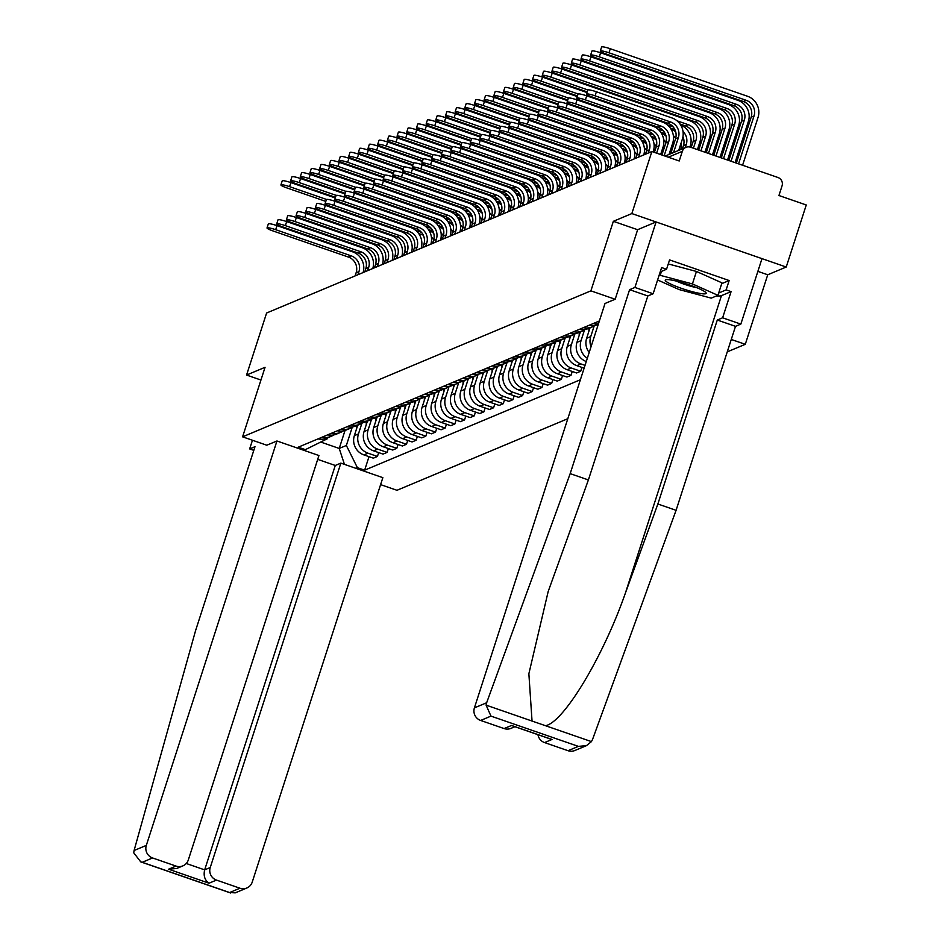 <?xml version="1.0" encoding="UTF-8"?>
<svg xmlns="http://www.w3.org/2000/svg" width="940" height="940" viewBox="0 0 940 940"><rect width="100%" height="100%" fill="white"/><g stroke="black" fill="none" stroke-linecap="round" stroke-linejoin="round"><path stroke-width="1.41" d="M727.266 351.865L745.279 344.31L767.733 274.774L786.228 267.031L806.261 204.979L778.943 195.52L782.057 185.85A6.615 6.474 67.3 0 0 777.897 177.472L690.524 147.216A6.615 6.474 67.3 0 0 682.334 151.317L668.293 157.203M380.606 484.629L396.974 490.292L567.807 418.7M786.228 267.031L631.845 213.568L651.878 151.516L266.608 313.008L246.562 375.048L260.944 380.03M631.845 213.568L613.35 221.311L590.896 290.848L242.591 436.83L265.057 367.305L246.562 375.048M651.878 151.516L679.209 160.975L682.334 151.317M357.729 425.197L354.356 435.643A15.204 14.887 67.3 0 0 363.933 454.901L373.345 458.168L377.445 456.452L368.022 453.186A15.204 14.887 -112.7 0 1 358.457 433.928L361.888 423.294M318.014 438.898A15.204 14.887 67.3 0 0 326.897 438.122L330.986 436.407A15.204 14.887 -112.7 0 1 322.115 437.182M378.679 452.598L377.445 456.452M333.653 434.938A15.204 14.887 -112.7 0 1 330.986 436.407M367.411 421.144L364.038 431.589A15.204 14.887 67.3 0 0 373.603 450.848L383.027 454.102L387.115 452.387L377.704 449.132A15.204 14.887 -112.7 0 1 368.128 429.874L371.57 419.228M327.696 434.844A15.204 14.887 67.3 0 0 336.567 434.069L340.668 432.353A15.204 14.887 -112.7 0 1 331.785 433.129M388.361 448.545L387.115 452.387M343.335 430.884A15.204 14.887 -112.7 0 1 340.668 432.353M377.093 417.078L373.721 427.524A15.204 14.887 67.3 0 0 383.285 446.794L392.709 450.048L396.798 448.333L387.386 445.078A15.204 14.887 -112.7 0 1 377.81 425.808L381.252 415.174M337.366 430.79A15.204 14.887 67.3 0 0 346.249 430.003L350.338 428.288A15.204 14.887 -112.7 0 1 341.467 429.075M398.043 444.491L396.798 448.333M353.017 426.831A15.204 14.887 -112.7 0 1 350.338 428.288M386.775 413.024L383.391 423.47A15.204 14.887 67.3 0 0 392.967 442.728L402.379 445.995L406.48 444.279L397.056 441.013A15.204 14.887 -112.7 0 1 387.491 421.755L390.923 411.121M347.048 426.737A15.204 14.887 67.3 0 0 355.931 425.949L360.02 424.234A15.204 14.887 -112.7 0 1 351.149 425.009M407.725 440.437L406.48 444.279M362.687 422.777A15.204 14.887 -112.7 0 1 360.02 424.234M396.445 408.971L393.073 419.416A15.204 14.887 67.3 0 0 402.649 438.674L412.061 441.941L416.162 440.226L406.738 436.959A15.204 14.887 -112.7 0 1 397.173 417.701L400.605 407.067M356.73 422.671A15.204 14.887 67.3 0 0 365.601 421.896L369.702 420.18A15.204 14.887 -112.7 0 1 360.819 420.956M417.395 436.372L416.162 440.226M372.369 418.711A15.204 14.887 -112.7 0 1 369.702 420.18M406.127 404.917L402.755 415.363A15.204 14.887 67.3 0 0 412.319 434.621L421.743 437.876L425.832 436.16L416.42 432.905A15.204 14.887 -112.7 0 1 406.844 413.647L410.287 403.002M366.412 418.617A15.204 14.887 67.3 0 0 375.283 417.842L379.384 416.126A15.204 14.887 -112.7 0 1 370.501 416.902M427.077 432.318L425.832 436.16M382.051 414.657A15.204 14.887 -112.7 0 1 379.384 416.126M415.809 400.851L412.425 411.297A15.204 14.887 67.3 0 0 422.001 430.567L431.413 433.822L435.514 432.106L426.09 428.852A15.204 14.887 -112.7 0 1 416.526 409.582L419.957 398.948M376.082 414.564A15.204 14.887 67.3 0 0 384.965 413.776L389.054 412.061A15.204 14.887 -112.7 0 1 380.183 412.848M436.759 428.264L435.514 432.106M391.721 410.604A15.204 14.887 -112.7 0 1 389.054 412.061M425.479 396.798L422.107 407.243A15.204 14.887 67.3 0 0 431.683 426.502L441.095 429.768L445.196 428.053L435.772 424.786A15.204 14.887 -112.7 0 1 426.208 405.528L429.639 394.894M385.764 410.51A15.204 14.887 67.3 0 0 394.647 409.723L398.736 408.007A15.204 14.887 -112.7 0 1 389.853 408.782M446.43 424.21L445.196 428.053M401.404 406.55A15.204 14.887 -112.7 0 1 398.736 408.007M435.161 392.744L431.789 403.19A15.204 14.887 67.3 0 0 441.353 422.448L450.777 425.714L454.866 423.999L445.454 420.732A15.204 14.887 -112.7 0 1 435.878 401.474L439.321 390.84M395.446 406.444A15.204 14.887 67.3 0 0 404.318 405.669L408.418 403.953A15.204 14.887 -112.7 0 1 399.535 404.729M456.112 420.156L454.866 423.999M411.086 402.485A15.204 14.887 -112.7 0 1 408.418 403.953M444.843 388.69L441.471 399.136A15.204 14.887 67.3 0 0 451.036 418.394L460.459 421.649L464.548 419.933L455.136 416.679A15.204 14.887 -112.7 0 1 445.56 397.42L448.991 386.775M405.116 402.39A15.204 14.887 67.3 0 0 414 401.615L418.089 399.899A15.204 14.887 -112.7 0 1 409.217 400.675M465.794 416.091L464.548 419.933M420.768 398.431A15.204 14.887 -112.7 0 1 418.089 399.899M454.514 384.625L451.141 395.07A15.204 14.887 67.3 0 0 460.718 414.34L470.129 417.595L474.23 415.88L464.806 412.625A15.204 14.887 -112.7 0 1 455.242 393.355L458.673 382.721M414.798 398.337A15.204 14.887 67.3 0 0 423.681 397.549L427.771 395.834A15.204 14.887 -112.7 0 1 418.899 396.621M475.464 412.037L474.23 415.88M430.438 394.377A15.204 14.887 -112.7 0 1 427.771 395.834M464.196 380.571L460.823 391.017A15.204 14.887 67.3 0 0 470.388 410.275L479.811 413.541L483.9 411.826L474.488 408.559A15.204 14.887 -112.7 0 1 464.912 389.301L468.355 378.667M424.481 394.283A15.204 14.887 67.3 0 0 433.352 393.496L437.453 391.78A15.204 14.887 -112.7 0 1 428.57 392.556M485.146 407.984L483.9 411.826M440.12 390.323A15.204 14.887 -112.7 0 1 437.453 391.78M473.878 376.517L470.505 386.963A15.204 14.887 67.3 0 0 480.07 406.221L489.493 409.488L493.582 407.772L484.171 404.505A15.204 14.887 -112.7 0 1 474.594 385.247L478.025 374.613M434.151 390.218A15.204 14.887 67.3 0 0 443.034 389.442L447.123 387.727A15.204 14.887 -112.7 0 1 438.252 388.502M494.828 403.93L493.582 407.772M449.802 386.258A15.204 14.887 -112.7 0 1 447.123 387.727M483.56 372.463L480.176 382.909A15.204 14.887 67.3 0 0 489.752 402.167L499.163 405.422L503.264 403.707L493.841 400.452A15.204 14.887 -112.7 0 1 484.276 381.194L487.707 370.548M443.833 386.164A15.204 14.887 67.3 0 0 452.716 385.388L456.805 383.673A15.204 14.887 -112.7 0 1 447.934 384.448M504.51 399.864L503.264 403.707M459.472 382.204A15.204 14.887 -112.7 0 1 456.805 383.673M493.23 368.398L489.858 378.844A15.204 14.887 67.3 0 0 499.434 398.113L508.846 401.368L512.946 399.653L503.523 396.398A15.204 14.887 -112.7 0 1 493.958 377.128L497.389 366.494M453.515 382.11A15.204 14.887 67.3 0 0 462.386 381.323L466.487 379.607A15.204 14.887 -112.7 0 1 457.604 380.395M514.18 395.811L512.946 399.653M469.154 378.15A15.204 14.887 -112.7 0 1 466.487 379.607M502.912 364.344L499.539 374.79A15.204 14.887 67.3 0 0 509.104 394.048L518.528 397.315L522.616 395.599L513.205 392.332A15.204 14.887 -112.7 0 1 503.629 373.074L507.071 362.44M463.197 378.056A15.204 14.887 67.3 0 0 472.068 377.269L476.169 375.554A15.204 14.887 -112.7 0 1 467.286 376.329M523.862 391.757L522.616 395.599M478.836 374.096A15.204 14.887 -112.7 0 1 476.169 375.554M512.594 360.29L509.21 370.736A15.204 14.887 67.3 0 0 518.786 389.994L528.198 393.261L532.298 391.545L522.875 388.279A15.204 14.887 -112.7 0 1 513.311 369.021L516.741 358.387M472.867 373.991A15.204 14.887 67.3 0 0 481.75 373.215L485.839 371.5A15.204 14.887 -112.7 0 1 476.968 372.275M533.544 387.703L532.298 391.545M488.506 370.031A15.204 14.887 -112.7 0 1 485.839 371.5M522.264 356.237L518.892 366.682A15.204 14.887 67.3 0 0 528.468 385.94L537.88 389.207L541.981 387.48L532.557 384.225A15.204 14.887 -112.7 0 1 522.993 364.967L526.423 354.321M482.549 369.937A15.204 14.887 67.3 0 0 491.42 369.162L495.521 367.446A15.204 14.887 -112.7 0 1 486.638 368.221M543.214 383.637L541.981 387.48M498.188 365.977A15.204 14.887 -112.7 0 1 495.521 367.446M531.946 352.171L528.574 362.617A15.204 14.887 67.3 0 0 538.138 381.887L547.562 385.142L551.651 383.426L542.239 380.171A15.204 14.887 -112.7 0 1 532.663 360.901L536.106 350.268M492.231 365.883A15.204 14.887 67.3 0 0 501.102 365.096L505.203 363.38A15.204 14.887 -112.7 0 1 496.32 364.168M552.896 379.584L551.651 383.426M507.87 361.923A15.204 14.887 -112.7 0 1 505.203 363.38M541.628 348.117L538.256 358.563A15.204 14.887 67.3 0 0 547.82 377.821L557.244 381.088L561.333 379.372L551.921 376.106A15.204 14.887 -112.7 0 1 542.345 356.848L545.776 346.214M501.901 361.829A15.204 14.887 67.3 0 0 510.784 361.042L514.873 359.327A15.204 14.887 -112.7 0 1 506.002 360.102M562.578 375.53L561.333 379.372M517.552 357.87A15.204 14.887 -112.7 0 1 514.873 359.327M551.298 344.064L547.926 354.509A15.204 14.887 67.3 0 0 557.502 373.768L566.914 377.034L571.015 375.319L561.591 372.052A15.204 14.887 -112.7 0 1 552.027 352.794L555.458 342.16M511.583 357.764A15.204 14.887 67.3 0 0 520.466 356.988L524.555 355.273A15.204 14.887 -112.7 0 1 515.684 356.048M572.249 371.476L571.015 375.319M527.222 353.804A15.204 14.887 -112.7 0 1 524.555 355.273M560.98 340.01L557.608 350.456A15.204 14.887 67.3 0 0 567.173 369.714L576.596 372.98L580.685 371.253L571.273 367.998A15.204 14.887 -112.7 0 1 561.697 348.74L565.14 338.095M521.265 353.71A15.204 14.887 67.3 0 0 530.137 352.935L534.237 351.219A15.204 14.887 -112.7 0 1 525.354 351.995M581.931 367.411L580.685 371.253M536.904 349.751A15.204 14.887 -112.7 0 1 534.237 351.219M570.662 335.944L567.29 346.39A15.204 14.887 67.3 0 0 576.855 365.66L584.128 368.174M530.936 349.656A15.204 14.887 67.3 0 0 539.819 348.881L543.908 347.154A15.204 14.887 -112.7 0 1 535.036 347.941M585.033 365.355L580.955 363.945A15.204 14.887 -112.7 0 1 571.379 344.674L574.81 334.041M546.587 345.697A15.204 14.887 -112.7 0 1 543.908 347.154M580.344 331.89L576.96 342.336A15.204 14.887 67.3 0 0 586.278 361.512M540.618 345.603A15.204 14.887 67.3 0 0 549.501 344.815L553.59 343.1A15.204 14.887 -112.7 0 1 544.718 343.887M587.324 358.269A15.204 14.887 -112.7 0 1 581.061 340.621L584.492 329.987M556.257 341.643A15.204 14.887 -112.7 0 1 553.59 343.1M590.014 327.837L586.642 338.282A15.204 14.887 67.3 0 0 589.192 352.5M550.299 341.537A15.204 14.887 67.3 0 0 559.171 340.762L563.272 339.046A15.204 14.887 -112.7 0 1 554.389 339.822M591.025 346.801A15.204 14.887 -112.7 0 1 590.743 336.567L594.174 325.933M565.939 337.578A15.204 14.887 -112.7 0 1 563.272 339.046M559.981 337.484A15.204 14.887 67.3 0 0 568.853 336.708L572.954 334.993A15.204 14.887 -112.7 0 1 564.071 335.768M575.621 333.524A15.204 14.887 -112.7 0 1 572.954 334.993M569.652 333.43A15.204 14.887 67.3 0 0 578.535 332.654L582.624 330.927A15.204 14.887 -112.7 0 1 573.753 331.714M585.291 329.47A15.204 14.887 -112.7 0 1 582.624 330.927M579.334 329.376A15.204 14.887 67.3 0 0 588.205 328.589L592.306 326.873A15.204 14.887 -112.7 0 1 583.423 327.661M594.973 325.416A15.204 14.887 -112.7 0 1 592.306 326.873M589.016 325.311A15.204 14.887 67.3 0 0 597.887 324.535L598.275 324.37M598.451 323.795A15.204 14.887 -112.7 0 1 593.105 323.595M345.039 430.45L339.223 448.451L346.355 445.466L352.206 427.348M327.531 437.852L327.214 438.839L303.961 450.342M599.368 320.975L298.262 447.181L305.512 449.696M346.355 445.466L357.388 467.662L364.638 470.176L580.391 379.748M357.388 467.662L355.837 468.308M745.279 344.31L731.273 339.457M615.136 299.237L590.896 290.848M266.831 445.231L242.591 436.83M767.733 274.774L757.875 271.366M637.637 229.724L613.35 221.311M320.763 442.059L339.223 448.451L344.451 464.36M369.009 456.664L364.638 470.176M267.019 227.95L268.335 223.896A7.602 1.022 17.9 0 1 276.995 225.635L275.679 229.689A7.602 1.022 -162.1 0 0 267.019 227.95A7.602 1.022 -162.1 0 0 272.835 230.888L348.329 257.031A12.396 12.138 -112.7 0 1 356.131 272.729L355.097 275.913M275.679 229.689L351.172 255.833A12.396 12.138 -112.7 0 1 358.974 271.531L357.952 274.715M363.11 272.553A16.697 16.344 67.3 0 0 352.488 251.779L276.995 225.635M280.919 184.922L282.223 180.868A7.602 1.022 17.9 0 1 290.895 182.607L289.579 186.661A7.602 1.022 -162.1 0 0 280.919 184.922A7.602 1.022 -162.1 0 0 286.724 187.859L325.804 201.395M356.695 425.632L356.53 428.91M433.798 233.472A16.697 16.344 67.3 0 0 429.028 230.476M335.274 197.976L290.895 182.607M289.579 186.661L326.509 199.445M415.715 230.335L421.473 232.333M418.711 233.567L423.27 235.141M431.378 236.998A12.396 12.138 -112.7 0 1 433.657 239.959M431.319 242.203A12.396 12.138 -112.7 0 1 431.871 243.73M276.701 223.896L278.005 219.843A7.602 1.022 17.9 0 1 286.676 221.582L285.361 225.635A7.602 1.022 -162.1 0 0 276.701 223.896A7.602 1.022 -162.1 0 0 282.505 226.834L357.999 252.978A12.396 12.138 -112.7 0 1 365.801 268.675L364.779 271.86M285.361 225.635L360.854 251.779A12.396 12.138 -112.7 0 1 368.656 267.477L367.634 270.661M372.792 268.499A16.697 16.344 67.3 0 0 362.17 247.725L286.676 221.582M286.383 219.843L287.687 215.789A7.602 1.022 17.9 0 1 296.347 217.528L295.043 221.582A7.602 1.022 -162.1 0 0 286.383 219.843A7.602 1.022 -162.1 0 0 292.187 222.768L367.681 248.912A12.396 12.138 -112.7 0 1 375.483 264.622L374.461 267.794M295.043 221.582L370.536 247.725A12.396 12.138 -112.7 0 1 378.338 263.423L377.304 266.608M382.463 264.446A16.697 16.344 67.3 0 0 371.84 243.672L296.347 217.528M276.947 440.989L146.323 845.389A9.917 9.717 67.3 0 0 152.562 857.962L176.038 866.081A9.917 9.717 67.3 0 0 188.317 859.936L318.942 455.536L276.947 440.989L266.784 445.207M152.562 857.962L142.234 862.286L140.753 861.874L133.738 852.815L134.079 850.524L195.567 630.646L254.987 446.688L249.652 448.921L253.8 450.366M249.652 448.921L252.461 440.249M216.482 880.087L239.947 888.218A9.917 9.717 67.3 0 0 252.237 882.073L382.85 477.661L340.856 463.126L210.243 867.526A9.917 9.717 67.3 0 0 216.482 880.087L209.033 883.212C204.767 880.204 203.31 875.763 204.662 869.864L335.274 465.464L317.697 459.378M335.274 465.464L340.856 463.126M182.889 865.881L176.673 868.478L168.589 869.206L176.038 866.081M246.809 888.006L235.247 892.859L229.618 892.542L239.947 888.218M486.65 702.756L486.086 705.129L490.974 716.116L480.646 720.451A9.917 9.717 -112.7 0 1 474.406 707.879L486.65 702.756L570.181 473.631L629.6 289.673L634.935 287.44L656.085 221.958L637.649 229.677L615.195 299.214L605.019 303.479L474.406 707.879M721.697 283.668L729.158 280.543L669.574 259.91L666.542 269.263L661.607 267.559L653.147 293.75L647.813 295.983L588.393 479.94L548.185 591.507L528.868 673.745L532.04 721.05L545.494 725.704C563.553 722.602 603.316 656.578 625.417 593.023L657.871 504.005L717.291 320.035L722.625 317.802L731.085 291.612L721.462 295.642A37.2 4.994 17.9 0 1 716.597 295.889M588.393 479.94L570.181 473.631M653.147 293.75L634.935 287.44M647.813 295.983L629.6 289.673M568.019 750.707L578.359 746.372L586.431 745.655L574.88 750.496A9.917 9.717 -112.7 0 1 568.019 750.707L544.554 742.577A9.917 9.717 -112.7 0 1 537.962 734.692M729.158 280.543L726.138 289.896L731.085 291.612M586.431 745.655L591.448 741.613L592.553 739.428L676.083 510.314L735.503 326.345L740.837 324.112L722.625 317.802M740.837 324.112L761.988 258.629L656.085 221.958M735.503 326.345L717.291 320.035M676.083 510.314L657.871 504.005M514.909 726.714L510.961 728.371A9.917 9.717 -112.7 0 1 504.11 728.57L480.646 720.451M666.542 269.263L660.197 271.93M718.677 293.033L726.138 289.896M549.125 738.464L552.003 739.463L544.554 742.577M504.11 728.57L511.548 725.457L513.651 726.185M681.688 288.427A21.491 2.879 -162.1 0 0 705.811 292.516A21.491 2.879 -162.1 0 0 689.749 285.043A21.491 2.879 -162.1 0 0 666.049 279.662A21.491 2.879 -162.1 0 0 681.688 288.427M676.412 281.095A14.711 1.974 -162.1 0 0 684.155 284.197A14.711 1.974 -162.1 0 0 696.564 287.605M668.269 263.94L696.446 271.449L721.967 282.858L717.937 295.325L711.239 298.133L679.021 289.543L657.601 279.967M661.466 271.39L660.197 275.326L692.416 283.927L717.937 295.325M696.446 271.449L692.416 283.927M658.928 275.867L660.197 275.326M290.601 180.868L291.905 176.814A7.602 1.022 17.9 0 1 300.565 178.553L299.261 182.607A7.602 1.022 -162.1 0 0 290.601 180.868A7.602 1.022 -162.1 0 0 296.406 183.805L335.486 197.329M366.377 421.578L366.212 424.845M443.469 229.407A16.697 16.344 67.3 0 0 438.71 226.422M344.957 193.922L300.565 178.553M299.261 182.607L336.191 195.391M425.385 226.282L431.143 228.279M428.393 229.501L432.952 231.087M441.06 232.932A12.396 12.138 -112.7 0 1 443.328 235.905M440.989 238.137A12.396 12.138 -112.7 0 1 441.553 239.677M300.271 176.814L301.587 172.76A7.602 1.022 17.9 0 1 310.247 174.499L308.943 178.553A7.602 1.022 -162.1 0 0 300.271 176.814A7.602 1.022 -162.1 0 0 306.088 179.74L345.168 193.276M376.047 417.513L375.894 420.791M453.151 225.353A16.697 16.344 67.3 0 0 448.392 222.357M354.639 189.868L310.247 174.499M308.943 178.553L345.861 191.337M435.067 222.228L440.825 224.225M438.064 225.447L442.634 227.034M450.742 228.878A12.396 12.138 -112.7 0 1 453.01 231.839M450.671 234.084A12.396 12.138 -112.7 0 1 451.224 235.623M296.053 215.777L297.369 211.723A7.602 1.022 17.9 0 1 306.029 213.462L304.724 217.516A7.602 1.022 -162.1 0 0 296.053 215.777A7.602 1.022 -162.1 0 0 301.869 218.714L377.363 244.858A12.396 12.138 -112.7 0 1 385.165 260.556L384.131 263.74M304.724 217.516L380.218 243.66A12.396 12.138 -112.7 0 1 388.02 259.37L386.986 262.542M392.145 260.38A16.697 16.344 67.3 0 0 381.522 239.606L306.029 213.462M305.735 211.723L307.039 207.67A7.602 1.022 17.9 0 1 315.711 209.409L314.395 213.462A7.602 1.022 -162.1 0 0 305.735 211.723A7.602 1.022 -162.1 0 0 311.539 214.661L387.033 240.805A12.396 12.138 -112.7 0 1 394.835 256.502L393.813 259.687M314.395 213.462L389.889 239.606A12.396 12.138 -112.7 0 1 397.69 255.304L396.668 258.488M401.827 256.326A16.697 16.344 67.3 0 0 391.204 235.552L315.711 209.409M315.417 207.67L316.721 203.616A7.602 1.022 17.9 0 1 325.381 205.355L324.077 209.409A7.602 1.022 -162.1 0 0 315.417 207.67A7.602 1.022 -162.1 0 0 321.221 210.607L396.715 236.751A12.396 12.138 -112.7 0 1 404.517 252.449L403.495 255.633M324.077 209.409L399.571 235.552A12.396 12.138 -112.7 0 1 407.373 251.25L406.35 254.435M411.497 252.273A16.697 16.344 67.3 0 0 400.875 231.499L325.381 205.355M309.953 172.749L311.257 168.695A7.602 1.022 17.9 0 1 319.929 170.434L318.613 174.488A7.602 1.022 -162.1 0 0 309.953 172.749A7.602 1.022 -162.1 0 0 315.77 175.686L354.838 189.222M385.729 413.459L385.576 416.737M462.832 221.3A16.697 16.344 67.3 0 0 458.062 218.303M364.309 185.814L319.929 170.434M318.613 174.488L355.543 187.283M444.749 218.174L450.507 220.16M447.745 221.393L452.316 222.968M460.424 224.825A12.396 12.138 -112.7 0 1 462.691 227.786M460.353 230.03A12.396 12.138 -112.7 0 1 460.906 231.557M319.635 168.695L320.94 164.641A7.602 1.022 17.9 0 1 329.611 166.38L328.295 170.434A7.602 1.022 -162.1 0 0 319.635 168.695A7.602 1.022 -162.1 0 0 325.44 171.632L364.52 185.168M395.411 409.405L395.247 412.684M472.514 217.246A16.697 16.344 67.3 0 0 467.744 214.25M373.991 181.749L329.611 166.38M328.295 170.434L365.225 183.218M454.42 214.109L460.177 216.106M457.428 217.34L461.987 218.914M470.094 220.771A12.396 12.138 -112.7 0 1 472.362 223.732M470.024 225.976A12.396 12.138 -112.7 0 1 470.588 227.504M329.305 164.641L330.622 160.587A7.602 1.022 17.9 0 1 339.281 162.326L337.977 166.38A7.602 1.022 -162.1 0 0 329.305 164.641A7.602 1.022 -162.1 0 0 335.122 167.579L374.202 181.103M405.081 405.352L404.929 408.618M482.185 213.18A16.697 16.344 67.3 0 0 477.426 210.196M383.673 177.695L339.281 162.326M337.977 166.38L374.896 179.164M464.102 210.055L469.859 212.052M467.098 213.274L471.669 214.861M479.776 216.705A12.396 12.138 -112.7 0 1 482.044 219.678M479.706 221.911A12.396 12.138 -112.7 0 1 480.27 223.45M338.988 160.587L340.304 156.534A7.602 1.022 17.9 0 1 348.963 158.272L347.647 162.326A7.602 1.022 -162.1 0 0 338.988 160.587A7.602 1.022 -162.1 0 0 344.804 163.513L383.884 177.049M414.763 401.286L414.611 404.564M491.867 209.126A16.697 16.344 67.3 0 0 487.096 206.13M393.355 173.642L348.963 158.272M347.647 162.326L384.578 175.11M473.784 206.001L479.541 207.999M476.78 209.221L481.351 210.807M489.458 212.651A12.396 12.138 -112.7 0 1 491.726 215.613M489.388 217.857A12.396 12.138 -112.7 0 1 489.94 219.396M348.67 156.522L349.974 152.468A7.602 1.022 17.9 0 1 358.645 154.207L357.329 158.261A7.602 1.022 -162.1 0 0 348.67 156.522A7.602 1.022 -162.1 0 0 354.474 159.459L393.555 172.995M424.445 397.232L424.281 400.511M501.549 205.073A16.697 16.344 67.3 0 0 496.778 202.076M403.025 169.588L358.645 154.207M357.329 158.261L394.26 171.057M483.454 201.947L489.211 203.933M486.462 205.167L491.021 206.753M499.128 208.598A12.396 12.138 -112.7 0 1 501.408 211.559M499.07 213.803A12.396 12.138 -112.7 0 1 499.622 215.331M358.352 152.468L359.656 148.414A7.602 1.022 17.9 0 1 368.315 150.153L367.011 154.207A7.602 1.022 -162.1 0 0 358.352 152.468A7.602 1.022 -162.1 0 0 364.156 155.405L403.237 168.942M434.127 393.179L433.963 396.457M511.219 201.019A16.697 16.344 67.3 0 0 506.46 198.023M412.707 165.522L368.315 150.153M367.011 154.207L403.93 166.991M493.136 197.882L498.893 199.879M496.144 201.113L500.703 202.688M508.81 204.544A12.396 12.138 -112.7 0 1 511.078 207.505M508.74 209.749A12.396 12.138 -112.7 0 1 509.304 211.277M368.022 148.414L369.338 144.361A7.602 1.022 17.9 0 1 377.998 146.1L376.693 150.153A7.602 1.022 -162.1 0 0 368.022 148.414A7.602 1.022 -162.1 0 0 373.838 151.352L412.919 164.876M443.798 389.125L443.645 392.391M520.901 196.965A16.697 16.344 67.3 0 0 516.142 193.969M422.389 161.468L377.998 146.1M376.693 150.153L413.612 162.937M502.818 193.828L508.575 195.826M505.814 197.047L510.385 198.634M518.492 200.479A12.396 12.138 -112.7 0 1 520.76 203.451M518.422 205.684A12.396 12.138 -112.7 0 1 518.974 207.223M377.704 144.361L379.008 140.307A7.602 1.022 17.9 0 1 387.68 142.046L386.363 146.1A7.602 1.022 -162.1 0 0 377.704 144.361A7.602 1.022 -162.1 0 0 383.508 147.286L422.589 160.822M453.48 385.059L453.315 388.338M530.583 192.9A16.697 16.344 67.3 0 0 525.812 189.904M432.059 157.415L387.68 142.046M386.363 146.1L423.294 158.883M512.5 189.774L518.257 191.772M515.496 192.994L520.055 194.58M528.163 196.425A12.396 12.138 -112.7 0 1 530.442 199.398M528.104 201.63A12.396 12.138 -112.7 0 1 528.656 203.169M387.386 140.295L388.69 136.241A7.602 1.022 17.9 0 1 397.35 137.98L396.046 142.034A7.602 1.022 -162.1 0 0 387.386 140.295A7.602 1.022 -162.1 0 0 393.19 143.233L432.271 156.768M463.162 381.005L462.997 384.284M540.253 188.846A16.697 16.344 67.3 0 0 535.495 185.85M441.741 153.361L397.35 137.98M396.046 142.034L432.976 154.83M522.17 185.721L527.928 187.706M525.178 188.94L529.737 190.526M537.845 192.371A12.396 12.138 -112.7 0 1 540.112 195.332M537.774 197.576A12.396 12.138 -112.7 0 1 538.338 199.116M397.056 136.241L398.372 132.188A7.602 1.022 17.9 0 1 407.032 133.927L405.728 137.98A7.602 1.022 -162.1 0 0 397.056 136.241A7.602 1.022 -162.1 0 0 402.872 139.179L441.953 152.715M472.832 376.952L472.679 380.23M549.935 184.792A16.697 16.344 67.3 0 0 545.177 181.796M451.423 149.296L407.032 133.927M405.728 137.98L442.646 150.764M531.852 181.655L537.61 183.653M534.848 184.886L539.419 186.461M547.527 188.317A12.396 12.138 -112.7 0 1 549.794 191.278M547.456 193.523A12.396 12.138 -112.7 0 1 548.008 195.05M406.738 132.188L408.042 128.134A7.602 1.022 17.9 0 1 416.714 129.873L415.398 133.927A7.602 1.022 -162.1 0 0 406.738 132.188A7.602 1.022 -162.1 0 0 412.543 135.125L451.623 148.649M482.514 372.898L482.361 376.164M559.617 180.738A16.697 16.344 67.3 0 0 554.847 177.742M461.094 145.242L416.714 129.873M415.398 133.927L452.328 146.71M541.534 177.601L547.292 179.599M544.53 180.821L549.101 182.407M557.209 184.252A12.396 12.138 -112.7 0 1 559.476 187.225M557.138 189.457A12.396 12.138 -112.7 0 1 557.69 190.996M416.42 128.134L417.724 124.08A7.602 1.022 17.9 0 1 426.396 125.819L425.08 129.873A7.602 1.022 -162.1 0 0 416.42 128.134A7.602 1.022 -162.1 0 0 422.224 131.06L461.305 144.596M492.196 368.832L492.031 372.111M569.299 176.673A16.697 16.344 67.3 0 0 564.529 173.677M470.776 141.188L426.396 125.819M425.08 129.873L462.01 142.657M551.204 173.547L556.962 175.545M554.212 176.767L558.771 178.353M566.879 180.198A12.396 12.138 -112.7 0 1 569.147 183.171M566.808 185.403A12.396 12.138 -112.7 0 1 567.372 186.942M426.09 124.068L427.406 120.014A7.602 1.022 17.9 0 1 436.066 121.754L434.762 125.807A7.602 1.022 -162.1 0 0 426.09 124.068A7.602 1.022 -162.1 0 0 431.906 127.006L470.987 140.542M501.866 364.779L501.713 368.057M578.97 172.619A16.697 16.344 67.3 0 0 574.211 169.623M480.457 137.134L436.066 121.754M434.762 125.807L471.68 138.603M560.886 169.494L566.644 171.48M563.883 172.713L568.453 174.3M576.561 176.144A12.396 12.138 -112.7 0 1 578.829 179.105M576.49 181.35A12.396 12.138 -112.7 0 1 577.054 182.889M435.772 120.014L437.088 115.961A7.602 1.022 17.9 0 1 445.748 117.7L444.432 121.754A7.602 1.022 -162.1 0 0 435.772 120.014A7.602 1.022 -162.1 0 0 441.589 122.952L480.669 136.488M511.548 360.725L511.395 364.003M588.652 168.566A16.697 16.344 67.3 0 0 583.881 165.569M490.139 133.069L445.748 117.7M444.432 121.754L481.362 134.537M570.568 165.428L576.326 167.426M573.564 168.66L578.135 170.234M586.243 172.091A12.396 12.138 -112.7 0 1 588.511 175.052M586.172 177.296A12.396 12.138 -112.7 0 1 586.725 178.823M445.454 115.961L446.759 111.907A7.602 1.022 17.9 0 1 455.43 113.646L454.114 117.7A7.602 1.022 -162.1 0 0 445.454 115.961A7.602 1.022 -162.1 0 0 451.259 118.898L490.339 132.434M521.23 356.671L521.066 359.938M598.334 164.512A16.697 16.344 67.3 0 0 593.563 161.516M499.81 129.015L455.43 113.646M454.114 117.7L491.044 130.484M580.239 161.375L585.996 163.372M583.246 164.594L587.806 166.18M595.913 168.025A12.396 12.138 -112.7 0 1 598.181 170.998M595.854 173.23A12.396 12.138 -112.7 0 1 596.407 174.77M455.136 111.907L456.44 107.853A7.602 1.022 17.9 0 1 465.1 109.592L463.796 113.646A7.602 1.022 -162.1 0 0 455.136 111.907A7.602 1.022 -162.1 0 0 460.941 114.844L500.021 128.369M530.912 352.606L530.748 355.884M608.004 160.446A16.697 16.344 67.3 0 0 603.245 157.45M509.492 124.961L465.1 109.592M463.796 113.646L500.714 126.43M589.921 157.321L595.678 159.318M592.928 160.54L597.488 162.126M605.595 163.971A12.396 12.138 -112.7 0 1 607.863 166.944M605.525 169.177A12.396 12.138 -112.7 0 1 606.089 170.716M464.806 107.842L466.123 103.788A7.602 1.022 17.9 0 1 474.782 105.527L473.478 109.581A7.602 1.022 -162.1 0 0 464.806 107.842A7.602 1.022 -162.1 0 0 470.623 110.779L509.703 124.315M540.582 348.552L540.429 351.83M617.686 156.393A16.697 16.344 67.3 0 0 612.927 153.396M519.174 120.908L474.782 105.527M473.478 109.581L510.397 122.376M599.603 153.267L605.36 155.253M602.599 156.487L607.17 158.073M615.277 159.917A12.396 12.138 -112.7 0 1 617.545 162.879M615.207 165.123A12.396 12.138 -112.7 0 1 615.759 166.662M474.488 103.788L475.793 99.734A7.602 1.022 17.9 0 1 484.464 101.473L483.148 105.527A7.602 1.022 -162.1 0 0 474.488 103.788A7.602 1.022 -162.1 0 0 480.293 106.725L519.374 120.261M550.264 344.498L550.1 347.777M627.368 152.339A16.697 16.344 67.3 0 0 622.597 149.343M528.844 116.842L484.464 101.473M483.148 105.527L520.079 118.311M609.284 149.202L615.042 151.199M612.281 152.433L616.84 154.007M624.947 155.864A12.396 12.138 -112.7 0 1 627.227 158.825M624.889 161.069A12.396 12.138 -112.7 0 1 625.441 162.596M484.171 99.734L485.475 95.68A7.602 1.022 17.9 0 1 494.135 97.419L492.83 101.473A7.602 1.022 -162.1 0 0 484.171 99.734A7.602 1.022 -162.1 0 0 489.975 102.671L529.056 116.208M559.946 340.445L559.782 343.711M637.038 148.285A16.697 16.344 67.3 0 0 632.279 145.289M538.526 112.788L494.135 97.419M492.83 101.473L529.761 114.257M618.955 145.148L624.712 147.145M621.963 148.367L626.522 149.954M634.629 151.798A12.396 12.138 -112.7 0 1 636.897 154.771M634.559 157.004A12.396 12.138 -112.7 0 1 635.123 158.543M325.087 203.616L326.403 199.562A7.602 1.022 17.9 0 1 335.063 201.301L333.759 205.355A7.602 1.022 -162.1 0 0 325.087 203.616A7.602 1.022 -162.1 0 0 330.904 206.542L406.397 232.685A12.396 12.138 -112.7 0 1 414.199 248.395L413.165 251.567M333.759 205.355L409.253 231.499A12.396 12.138 -112.7 0 1 417.055 247.197L416.021 250.381M421.179 248.219A16.697 16.344 67.3 0 0 410.557 227.445L335.063 201.301M334.769 199.55L336.073 195.496A7.602 1.022 17.9 0 1 344.745 197.236L343.429 201.289A7.602 1.022 -162.1 0 0 334.769 199.55A7.602 1.022 -162.1 0 0 340.586 202.488L416.068 228.632A12.396 12.138 -112.7 0 1 423.881 244.329L422.847 247.514M343.429 201.289L418.923 227.433A12.396 12.138 -112.7 0 1 426.725 243.143L425.703 246.315M430.861 244.153A16.697 16.344 67.3 0 0 420.239 223.379L344.745 197.236M344.451 195.496L345.755 191.443A7.602 1.022 17.9 0 1 354.427 193.182L353.111 197.236A7.602 1.022 -162.1 0 0 344.451 195.496A7.602 1.022 -162.1 0 0 350.256 198.434L425.75 224.578A12.396 12.138 -112.7 0 1 433.552 240.276L432.529 243.46M353.111 197.236L428.605 223.379A12.396 12.138 -112.7 0 1 436.407 239.077L435.385 242.262M440.543 240.1A16.697 16.344 67.3 0 0 429.909 219.326L354.427 193.182M354.122 191.443L355.438 187.389A7.602 1.022 17.9 0 1 364.097 189.128L362.793 193.182A7.602 1.022 -162.1 0 0 354.122 191.443A7.602 1.022 -162.1 0 0 359.938 194.38L435.431 220.524A12.396 12.138 -112.7 0 1 443.234 236.222L442.211 239.406M362.793 193.182L438.287 219.326A12.396 12.138 -112.7 0 1 446.089 235.024L445.055 238.208M450.213 236.046A16.697 16.344 67.3 0 0 439.591 215.272L364.097 189.128M363.804 187.389L365.12 183.335A7.602 1.022 17.9 0 1 373.779 185.074L372.463 189.128A7.602 1.022 -162.1 0 0 363.804 187.389A7.602 1.022 -162.1 0 0 369.62 190.315L445.113 216.459A12.396 12.138 -112.7 0 1 452.916 232.168L451.882 235.341M372.463 189.128L447.957 215.272A12.396 12.138 -112.7 0 1 455.759 230.97L454.737 234.154M459.895 231.992A16.697 16.344 67.3 0 0 449.273 211.218L373.779 185.074M373.486 183.324L374.79 179.27A7.602 1.022 17.9 0 1 383.461 181.009L382.145 185.062A7.602 1.022 -162.1 0 0 373.486 183.324A7.602 1.022 -162.1 0 0 379.29 186.261L454.784 212.405A12.396 12.138 -112.7 0 1 462.586 228.114L461.564 231.287M382.145 185.062L457.639 211.206A12.396 12.138 -112.7 0 1 465.441 226.916L464.419 230.089M469.577 227.927A16.697 16.344 67.3 0 0 458.955 207.153L383.461 181.009M383.168 179.27L384.472 175.216A7.602 1.022 17.9 0 1 393.132 176.955L391.827 181.009A7.602 1.022 -162.1 0 0 383.168 179.27A7.602 1.022 -162.1 0 0 388.972 182.207L464.466 208.351A12.396 12.138 -112.7 0 1 472.268 224.049L471.245 227.233M391.827 181.009L467.321 207.153A12.396 12.138 -112.7 0 1 475.123 222.851L474.089 226.035M479.247 223.873A16.697 16.344 67.3 0 0 468.625 203.099L393.132 176.955M392.838 175.216L394.154 171.162A7.602 1.022 17.9 0 1 402.814 172.901L401.509 176.955A7.602 1.022 -162.1 0 0 392.838 175.216A7.602 1.022 -162.1 0 0 398.654 178.154L474.148 204.297A12.396 12.138 -112.7 0 1 481.95 219.995L480.916 223.18M401.509 176.955L477.003 203.099A12.396 12.138 -112.7 0 1 484.805 218.797L483.771 221.981M488.929 219.819A16.697 16.344 67.3 0 0 478.307 199.045L402.814 172.901M402.52 171.162L403.824 167.108A7.602 1.022 17.9 0 1 412.495 168.847L411.18 172.901A7.602 1.022 -162.1 0 0 402.52 171.162A7.602 1.022 -162.1 0 0 408.324 174.088L483.818 200.232A12.396 12.138 -112.7 0 1 491.62 215.942L490.598 219.114M411.18 172.901L486.673 199.045A12.396 12.138 -112.7 0 1 494.475 214.743L493.453 217.927M498.611 215.765A16.697 16.344 67.3 0 0 487.989 194.991L412.495 168.847M412.202 167.097L413.506 163.043A7.602 1.022 17.9 0 1 422.166 164.782L420.862 168.836A7.602 1.022 -162.1 0 0 412.202 167.097A7.602 1.022 -162.1 0 0 418.006 170.034L493.5 196.178A12.396 12.138 -112.7 0 1 501.302 211.888L500.28 215.06M420.862 168.836L496.355 194.98A12.396 12.138 -112.7 0 1 504.157 210.689L503.135 213.862M508.281 211.7A16.697 16.344 67.3 0 0 497.66 190.926L422.166 164.782M421.872 163.043L423.188 158.989A7.602 1.022 17.9 0 1 431.848 160.728L430.544 164.782A7.602 1.022 -162.1 0 0 421.872 163.043A7.602 1.022 -162.1 0 0 427.688 165.981L503.182 192.124A12.396 12.138 -112.7 0 1 510.984 207.822L509.95 211.007M430.544 164.782L506.037 190.926A12.396 12.138 -112.7 0 1 513.839 206.624L512.805 209.808M517.964 207.646A16.697 16.344 67.3 0 0 507.341 186.872L431.848 160.728M431.554 158.989L432.858 154.936A7.602 1.022 17.9 0 1 441.53 156.675L440.214 160.728A7.602 1.022 -162.1 0 0 431.554 158.989A7.602 1.022 -162.1 0 0 437.37 161.927L512.852 188.071A12.396 12.138 -112.7 0 1 520.666 203.768L519.632 206.953M440.214 160.728L515.707 186.872A12.396 12.138 -112.7 0 1 523.51 202.57L522.487 205.754M527.645 203.592A16.697 16.344 67.3 0 0 517.024 182.818L441.53 156.675M441.236 154.936L442.54 150.882A7.602 1.022 17.9 0 1 451.212 152.621L449.896 156.675A7.602 1.022 -162.1 0 0 441.236 154.936A7.602 1.022 -162.1 0 0 447.041 157.873L522.534 184.005A12.396 12.138 -112.7 0 1 530.336 199.715L529.314 202.887M449.896 156.675L525.389 182.818A12.396 12.138 -112.7 0 1 533.192 198.516L532.169 201.701M537.327 199.538A16.697 16.344 67.3 0 0 526.694 178.764L451.212 152.621M450.906 150.87L452.222 146.816A7.602 1.022 17.9 0 1 460.882 148.555L459.578 152.609A7.602 1.022 -162.1 0 0 450.906 150.87A7.602 1.022 -162.1 0 0 456.723 153.808L532.216 179.951A12.396 12.138 -112.7 0 1 540.018 195.661L538.984 198.834M459.578 152.609L535.072 178.753A12.396 12.138 -112.7 0 1 542.874 194.463L541.84 197.635M546.998 195.473A16.697 16.344 67.3 0 0 536.376 174.699L460.882 148.555M460.588 146.816L461.904 142.763A7.602 1.022 17.9 0 1 470.564 144.502L469.248 148.555A7.602 1.022 -162.1 0 0 460.588 146.816A7.602 1.022 -162.1 0 0 466.405 149.754L541.898 175.897A12.396 12.138 -112.7 0 1 549.7 191.596L548.666 194.78M469.248 148.555L544.742 174.699A12.396 12.138 -112.7 0 1 552.544 190.397L551.522 193.581M556.68 191.419A16.697 16.344 67.3 0 0 546.058 170.645L470.564 144.502M470.27 142.763L471.575 138.709A7.602 1.022 17.9 0 1 480.246 140.448L478.93 144.502A7.602 1.022 -162.1 0 0 470.27 142.763A7.602 1.022 -162.1 0 0 476.075 145.7L551.569 171.844A12.396 12.138 -112.7 0 1 559.37 187.542L558.348 190.726M478.93 144.502L554.424 170.645A12.396 12.138 -112.7 0 1 562.226 186.343L561.204 189.528M566.362 187.366A16.697 16.344 67.3 0 0 555.74 166.591L480.246 140.448M479.952 138.709L481.257 134.655A7.602 1.022 17.9 0 1 489.916 136.394L488.612 140.448A7.602 1.022 -162.1 0 0 479.952 138.709A7.602 1.022 -162.1 0 0 485.757 141.646L561.251 167.778A12.396 12.138 -112.7 0 1 569.053 183.488L568.03 186.661M488.612 140.448L564.106 166.591A12.396 12.138 -112.7 0 1 571.908 182.29L570.874 185.474M576.032 183.312A16.697 16.344 67.3 0 0 565.41 162.538L489.916 136.394M489.623 134.643L490.939 130.59A7.602 1.022 17.9 0 1 499.598 132.329L498.294 136.382A7.602 1.022 -162.1 0 0 489.623 134.643A7.602 1.022 -162.1 0 0 495.439 137.581L570.933 163.725A12.396 12.138 -112.7 0 1 578.735 179.434L577.701 182.607M498.294 136.382L573.788 162.526A12.396 12.138 -112.7 0 1 581.59 178.236L580.556 181.408M585.714 179.246A16.697 16.344 67.3 0 0 575.092 158.472L499.598 132.329M499.305 130.59L500.609 126.536A7.602 1.022 17.9 0 1 509.28 128.275L507.964 132.329A7.602 1.022 -162.1 0 0 499.305 130.59A7.602 1.022 -162.1 0 0 505.109 133.527L580.603 159.671A12.396 12.138 -112.7 0 1 588.405 175.369L587.383 178.553M507.964 132.329L583.458 158.472A12.396 12.138 -112.7 0 1 591.26 174.17L590.238 177.355M595.396 175.192A16.697 16.344 67.3 0 0 584.774 154.418L509.28 128.275M508.987 126.536L510.291 122.482A7.602 1.022 17.9 0 1 518.951 124.221L517.646 128.275A7.602 1.022 -162.1 0 0 508.987 126.536A7.602 1.022 -162.1 0 0 514.791 129.473L590.285 155.617A12.396 12.138 -112.7 0 1 598.087 171.315L597.064 174.499M517.646 128.275L593.14 154.418A12.396 12.138 -112.7 0 1 600.942 170.117L599.92 173.301M605.066 171.139A16.697 16.344 67.3 0 0 594.444 150.365L518.951 124.221M493.841 95.68L495.157 91.627A7.602 1.022 17.9 0 1 503.816 93.365L502.512 97.419A7.602 1.022 -162.1 0 0 493.841 95.68A7.602 1.022 -162.1 0 0 499.657 98.618L538.738 112.142M569.616 336.379L569.464 339.657M646.72 144.22A16.697 16.344 67.3 0 0 641.961 141.223M548.208 108.735L503.816 93.365M502.512 97.419L539.431 110.203M628.637 141.094L634.394 143.091M631.633 144.314L636.204 145.9M644.311 147.744A12.396 12.138 -112.7 0 1 646.579 150.717M644.241 152.95A12.396 12.138 -112.7 0 1 644.793 154.489M503.523 91.615L504.827 87.561A7.602 1.022 17.9 0 1 513.499 89.3L512.183 93.354A7.602 1.022 -162.1 0 0 503.523 91.615A7.602 1.022 -162.1 0 0 509.327 94.552L548.408 108.088M579.298 332.325L579.146 335.603M576.737 98.136L578.041 94.082A7.602 1.022 17.9 0 1 586.701 95.821L585.397 99.875A7.602 1.022 -162.1 0 0 576.737 98.136A7.602 1.022 -162.1 0 0 582.542 101.073L658.035 127.217A12.396 12.138 -112.7 0 1 665.837 142.915L661.936 154.994A16.697 16.344 67.3 0 0 661.913 150.612M656.402 140.166A16.697 16.344 67.3 0 0 651.632 137.169M557.878 104.681L513.499 89.3M512.183 93.354L549.113 106.15M638.319 137.04L644.076 139.026M641.315 140.26L645.886 141.846M653.982 143.691A12.396 12.138 -112.7 0 1 656.261 146.652M653.923 148.896A12.396 12.138 -112.7 0 1 654.722 151.422M513.205 87.561L514.509 83.507A7.602 1.022 17.9 0 1 523.181 85.246L521.865 89.3A7.602 1.022 -162.1 0 0 513.205 87.561A7.602 1.022 -162.1 0 0 519.009 90.498L558.09 104.035M588.981 328.272L588.816 331.55M671.583 151.035A16.697 16.344 67.3 0 0 671.595 146.558M666.072 136.112A16.697 16.344 67.3 0 0 661.314 133.116M567.56 100.615L523.181 85.246M521.865 89.3L558.795 102.084M647.989 132.975L653.746 134.972M650.997 136.206L655.556 137.781M663.664 139.637A12.396 12.138 -112.7 0 1 665.931 142.598M663.593 144.842A12.396 12.138 -112.7 0 1 664.404 147.369M522.875 83.507L524.191 79.454A7.602 1.022 17.9 0 1 532.851 81.192L531.547 85.246A7.602 1.022 -162.1 0 0 522.875 83.507A7.602 1.022 -162.1 0 0 528.691 86.445L567.772 99.981M680.701 149.554A16.697 16.344 67.3 0 0 681.265 142.504M675.754 132.058A16.697 16.344 67.3 0 0 670.995 129.062M577.242 96.562L532.851 81.192M531.547 85.246L568.465 98.03M657.671 128.921L663.428 130.918M660.667 132.152L665.238 133.727M673.346 135.571A12.396 12.138 -112.7 0 1 675.613 138.544M673.275 140.777A12.396 12.138 -112.7 0 1 674.086 143.303M518.657 122.482L519.973 118.428A7.602 1.022 17.9 0 1 528.633 120.167L527.328 124.221A7.602 1.022 -162.1 0 0 518.657 122.482A7.602 1.022 -162.1 0 0 524.473 125.419L599.967 151.552A12.396 12.138 -112.7 0 1 607.769 167.261L606.735 170.434M527.328 124.221L602.822 150.365A12.396 12.138 -112.7 0 1 610.624 166.063L609.59 169.247M614.748 167.085A16.697 16.344 67.3 0 0 604.126 146.311L528.633 120.167M532.557 79.454L533.873 75.4A7.602 1.022 17.9 0 1 542.533 77.139L541.217 81.192A7.602 1.022 -162.1 0 0 532.557 79.454A7.602 1.022 -162.1 0 0 538.373 82.391L577.454 95.915M683.027 131.518A12.396 12.138 -112.7 0 1 686.27 144.419L685.225 147.662M682.957 136.723A12.396 12.138 -112.7 0 1 683.415 145.618L682.37 148.849M689.889 147.04L690.289 145.806A16.697 16.344 67.3 0 0 680.666 124.996M586.924 92.508L542.533 77.139M541.217 81.192L578.147 93.977M667.353 124.867L673.111 126.865M670.349 128.087L674.92 129.673M528.339 118.416L529.643 114.363A7.602 1.022 17.9 0 1 538.314 116.114L536.999 120.156A7.602 1.022 -162.1 0 0 528.339 118.416A7.602 1.022 -162.1 0 0 534.143 121.354L609.637 147.498A12.396 12.138 -112.7 0 1 617.439 163.208L616.417 166.38M536.999 120.156L612.492 146.299A12.396 12.138 -112.7 0 1 620.294 162.009L619.272 165.182M624.43 163.02A16.697 16.344 67.3 0 0 613.808 142.246L538.314 116.114M542.239 75.388L543.543 71.334A7.602 1.022 17.9 0 1 552.215 73.085L550.899 77.127A7.602 1.022 -162.1 0 0 542.239 75.388A7.602 1.022 -162.1 0 0 548.043 78.326L587.124 91.862M677.023 120.813L688.15 124.656A12.396 12.138 -112.7 0 1 695.952 140.365L693.414 148.215M680.031 124.033L685.295 125.854A12.396 12.138 -112.7 0 1 693.097 141.564L691.194 147.451M697.421 149.613L699.959 141.752A16.697 16.344 67.3 0 0 689.455 120.602L552.215 73.085M550.899 77.127L587.829 89.923M538.021 114.363L539.325 110.309A7.602 1.022 17.9 0 1 547.996 112.048L546.681 116.102A7.602 1.022 -162.1 0 0 538.021 114.363A7.602 1.022 -162.1 0 0 543.825 117.3L619.319 143.444A12.396 12.138 -112.7 0 1 627.121 159.142L626.099 162.326M546.681 116.102L622.174 142.246A12.396 12.138 -112.7 0 1 629.976 157.955L628.954 161.128M634.101 158.966A16.697 16.344 67.3 0 0 623.479 138.192L547.996 112.048M551.921 71.334L553.225 67.281A7.602 1.022 17.9 0 1 561.885 69.02L560.581 73.073A7.602 1.022 -162.1 0 0 551.921 71.334A7.602 1.022 -162.1 0 0 557.726 74.272L694.977 121.8A12.396 12.138 -112.7 0 1 702.779 137.499L698.714 150.059M560.581 73.073L697.821 120.602A12.396 12.138 -112.7 0 1 705.623 136.3L700.934 150.823M704.953 152.209L709.641 137.698A16.697 16.344 67.3 0 0 699.137 116.548L561.885 69.02M547.691 110.309L549.007 106.255A7.602 1.022 17.9 0 1 557.667 107.994L556.363 112.048A7.602 1.022 -162.1 0 0 547.691 110.309A7.602 1.022 -162.1 0 0 553.507 113.246L629.001 139.39A12.396 12.138 -112.7 0 1 636.803 155.088L635.769 158.272M556.363 112.048L631.856 138.192A12.396 12.138 -112.7 0 1 639.658 153.89L638.624 157.074M643.783 154.912A16.697 16.344 67.3 0 0 633.161 134.138L557.667 107.994M561.591 67.281L562.907 63.227A7.602 1.022 17.9 0 1 571.567 64.966L570.263 69.02A7.602 1.022 -162.1 0 0 561.591 67.281A7.602 1.022 -162.1 0 0 567.408 70.218L704.648 117.747A12.396 12.138 -112.7 0 1 712.45 133.445L706.245 152.668M570.263 69.02L707.503 116.548A12.396 12.138 -112.7 0 1 715.305 132.246L708.466 153.432M712.485 154.818L719.323 133.644A16.697 16.344 67.3 0 0 708.819 112.495L571.567 64.966M557.373 106.255L558.689 102.202A7.602 1.022 17.9 0 1 567.349 103.941L566.033 107.994A7.602 1.022 -162.1 0 0 557.373 106.255A7.602 1.022 -162.1 0 0 563.189 109.193L638.683 135.325A12.396 12.138 -112.7 0 1 646.485 151.035L645.451 154.207M653.112 151.939L653.347 151.222A16.697 16.344 67.3 0 0 642.843 130.084L567.349 103.941M566.033 107.994L641.527 134.138A12.396 12.138 -112.7 0 1 649.329 149.836L648.306 153.02M571.273 63.227L572.577 59.173A7.602 1.022 17.9 0 1 581.249 60.912L579.933 64.966A7.602 1.022 -162.1 0 0 571.273 63.227A7.602 1.022 -162.1 0 0 577.078 66.164L714.33 113.681A12.396 12.138 -112.7 0 1 722.132 129.391L713.777 155.264M579.933 64.966L717.185 112.495A12.396 12.138 -112.7 0 1 724.987 128.192L715.986 156.04M720.005 157.427L728.993 129.579A16.697 16.344 67.3 0 0 718.489 108.441L581.249 60.912M567.055 102.19L568.359 98.136A7.602 1.022 17.9 0 1 577.031 99.887L575.715 103.929A7.602 1.022 -162.1 0 0 567.055 102.19A7.602 1.022 -162.1 0 0 572.86 105.127L648.353 131.271A12.396 12.138 -112.7 0 1 656.155 146.981L654.405 152.397M660.644 154.548L663.029 147.169A16.697 16.344 67.3 0 0 652.525 126.019L577.031 99.887M575.715 103.929L651.209 130.073A12.396 12.138 -112.7 0 1 659.011 145.782L656.625 153.161M580.955 59.161L582.26 55.108A7.602 1.022 17.9 0 1 590.919 56.858L589.615 60.9A7.602 1.022 -162.1 0 0 580.955 59.161A7.602 1.022 -162.1 0 0 586.76 62.099L724.011 109.627A12.396 12.138 -112.7 0 1 731.814 125.337L721.297 157.873M589.615 60.9L726.867 108.429A12.396 12.138 -112.7 0 1 734.669 124.139L723.518 158.649M727.536 160.035L738.675 125.525A16.697 16.344 67.3 0 0 728.171 104.375L590.919 56.858M669.045 154.442L672.699 143.115A16.697 16.344 67.3 0 0 662.195 121.965L586.701 95.821M585.397 99.875L660.891 126.019A12.396 12.138 -112.7 0 1 668.692 141.728L664.157 155.77M590.626 55.108L591.942 51.054A7.602 1.022 17.9 0 1 600.601 52.793L599.297 56.847A7.602 1.022 -162.1 0 0 590.626 55.108A7.602 1.022 -162.1 0 0 596.442 58.045L733.682 105.574A12.396 12.138 -112.7 0 1 741.484 121.272L728.829 160.482M599.297 56.847L736.537 104.375A12.396 12.138 -112.7 0 1 744.339 120.073L731.05 161.245M735.057 162.643L748.357 121.472A16.697 16.344 67.3 0 0 737.853 100.322L600.601 52.793M586.407 94.082L587.723 90.029A7.602 1.022 17.9 0 1 596.383 91.767L595.079 95.821A7.602 1.022 -162.1 0 0 586.407 94.082A7.602 1.022 -162.1 0 0 592.223 97.02L667.717 123.163A12.396 12.138 -112.7 0 1 675.519 138.862L670.714 153.737M678.727 150.377L682.381 139.061A16.697 16.344 67.3 0 0 671.877 117.911L596.383 91.767M595.079 95.821L670.573 121.965A12.396 12.138 -112.7 0 1 678.375 137.663L673.569 152.55M600.308 51.054L601.612 47A7.602 1.022 17.9 0 1 610.283 48.739L608.967 52.793A7.602 1.022 -162.1 0 0 600.308 51.054A7.602 1.022 -162.1 0 0 606.112 53.991L743.364 101.52A12.396 12.138 -112.7 0 1 751.166 117.218L736.349 163.09M608.967 52.793L746.219 100.322A12.396 12.138 -112.7 0 1 754.021 116.019L738.57 163.854M742.588 165.252L758.039 117.418A16.697 16.344 67.3 0 0 747.523 96.268L610.283 48.739M590.743 336.567L586.642 338.282M581.061 340.621L576.96 342.336M571.379 344.674L567.29 346.39M561.697 348.74L557.608 350.456M552.027 352.794L547.926 354.509M542.345 356.848L538.256 358.563M532.663 360.901L528.574 362.617M522.993 364.967L518.892 366.682M513.311 369.021L509.21 370.736M503.629 373.074L499.539 374.79M493.958 377.128L489.858 378.844M484.276 381.194L480.176 382.909M474.594 385.247L470.505 386.963M464.912 389.301L460.823 391.017M455.242 393.355L451.141 395.07M445.56 397.42L441.471 399.136M435.878 401.474L431.789 403.19M426.208 405.528L422.107 407.243M416.526 409.582L412.425 411.297M406.844 413.647L402.755 415.363M397.173 417.701L393.073 419.416M387.491 421.755L383.391 423.47M377.81 425.808L373.721 427.524M368.128 429.874L364.038 431.589M358.457 433.928L354.356 435.643M580.955 363.945L576.855 365.66M571.273 367.998L567.173 369.714M561.591 372.052L557.502 373.768M551.921 376.106L547.82 377.821M542.239 380.171L538.138 381.887M532.557 384.225L528.468 385.94M522.875 388.279L518.786 389.994M513.205 392.332L509.104 394.048M503.523 396.398L499.434 398.113M493.841 400.452L489.752 402.167M484.171 404.505L480.07 406.221M474.488 408.559L470.388 410.275M464.806 412.625L460.718 414.34M455.136 416.679L451.036 418.394M445.454 420.732L441.353 422.448M435.772 424.786L431.683 426.502M426.09 428.852L422.001 430.567M416.42 432.905L412.319 434.621M406.738 436.959L402.649 438.674M397.056 441.013L392.967 442.728M387.386 445.078L383.285 446.794M377.704 449.132L373.603 450.848M368.022 453.186L363.933 454.901M356.131 272.729L358.974 271.531M348.329 257.031L351.172 255.833M365.801 268.675L368.656 267.477M357.999 252.978L360.854 251.779M375.483 264.622L378.338 263.423M367.681 248.912L370.536 247.725M142.234 862.286L229.618 892.542M209.033 883.212L168.589 869.206M134.079 850.524L146.323 845.389M186.261 863.496L204.662 869.864L210.243 867.526M486.086 705.129L532.04 721.05M545.494 725.704L591.448 741.613M578.359 746.372L490.974 716.116M511.548 725.457L552.003 739.463M721.462 295.642L625.417 593.023M385.165 260.556L388.02 259.37M377.363 244.858L380.218 243.66M394.835 256.502L397.69 255.304M387.033 240.805L389.889 239.606M404.517 252.449L407.373 251.25M396.715 236.751L399.571 235.552M414.199 248.395L417.055 247.197M406.397 232.685L409.253 231.499M423.881 244.329L426.725 243.143M416.068 228.632L418.923 227.433M433.552 240.276L436.407 239.077M425.75 224.578L428.605 223.379M443.234 236.222L446.089 235.024M435.431 220.524L438.287 219.326M452.916 232.168L455.759 230.97M445.113 216.459L447.957 215.272M462.586 228.114L465.441 226.916M454.784 212.405L457.639 211.206M472.268 224.049L475.123 222.851M464.466 208.351L467.321 207.153M481.95 219.995L484.805 218.797M474.148 204.297L477.003 203.099M491.62 215.942L494.475 214.743M483.818 200.232L486.673 199.045M501.302 211.888L504.157 210.689M493.5 196.178L496.355 194.98M510.984 207.822L513.839 206.624M503.182 192.124L506.037 190.926M520.666 203.768L523.51 202.57M512.852 188.071L515.707 186.872M530.336 199.715L533.192 198.516M522.534 184.005L525.389 182.818M540.018 195.661L542.874 194.463M532.216 179.951L535.072 178.753M549.7 191.596L552.544 190.397M541.898 175.897L544.742 174.699M559.37 187.542L562.226 186.343M551.569 171.844L554.424 170.645M569.053 183.488L571.908 182.29M561.251 167.778L564.106 166.591M578.735 179.434L581.59 178.236M570.933 163.725L573.788 162.526M588.405 175.369L591.26 174.17M580.603 159.671L583.458 158.472M598.087 171.315L600.942 170.117M590.285 155.617L593.14 154.418M607.769 167.261L610.624 166.063M599.967 151.552L602.822 150.365M686.27 144.419L683.415 145.618M617.439 163.208L620.294 162.009M609.637 147.498L612.492 146.299M695.952 140.365L693.097 141.564M688.15 124.656L685.295 125.854M627.121 159.142L629.976 157.955M619.319 143.444L622.174 142.246M705.623 136.3L702.779 137.499M697.821 120.602L694.977 121.8M636.803 155.088L639.658 153.89M629.001 139.39L631.856 138.192M715.305 132.246L712.45 133.445M707.503 116.548L704.648 117.747M646.485 151.035L649.329 149.836M638.683 135.325L641.527 134.138M724.987 128.192L722.132 129.391M717.185 112.495L714.33 113.681M656.155 146.981L659.011 145.782M648.353 131.271L651.209 130.073M734.669 124.139L731.814 125.337M726.867 108.429L724.011 109.627M665.837 142.915L668.692 141.728M658.035 127.217L660.891 126.019M744.339 120.073L741.484 121.272M736.537 104.375L733.682 105.574M675.519 138.862L678.375 137.663M667.717 123.163L670.573 121.965M754.021 116.019L751.166 117.218M746.219 100.322L743.364 101.52M665.097 156.099L685.953 147.357M140.753 861.874L230.653 893M512.582 725.903L550.523 739.04"/></g></svg>
